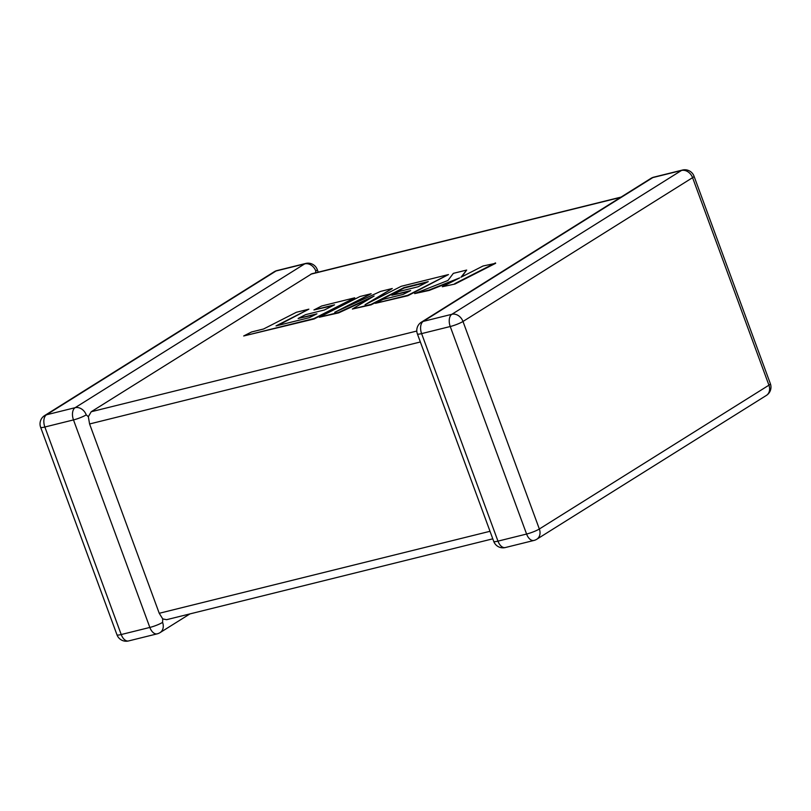 <?xml version="1.0" encoding="UTF-8"?>
<svg xmlns="http://www.w3.org/2000/svg" width="811" height="811" viewBox="0 0 811 811"><rect width="100%" height="100%" fill="white"/><g stroke="black" fill="none" stroke-linecap="round" stroke-linejoin="round"><path stroke-width="1.22" d="M315.824 271.056A9.813 1.49 -20.2 0 0 317.263 269.587A9.813 9.813 0 0 0 305.696 263.453A9.813 5.687 -103.9 0 0 304.703 263.879L276.075 270.975L46.491 414.786L75.119 407.69L304.703 263.879A9.813 7.857 57.9 0 1 315.824 271.056L315.499 272.841M128.554 640.943A9.813 5.687 -103.9 0 1 121.214 634.537A9.813 1.49 -20.2 0 1 116.977 634.81A9.813 9.813 0 0 0 128.554 640.943L157.182 633.847A9.813 5.687 -103.9 0 1 149.842 627.44L73.487 419.916L44.858 427.012L121.214 634.537L149.842 627.44A9.813 1.49 -20.2 0 0 162.585 622.392L162.727 618.894L159.24 613.288L89.585 423.971L88.338 416.702L91.217 411.745L311.829 273.753L621.064 197.093M492.784 538.828L166.579 619.695L162.727 618.894M86.23 414.867A9.813 7.857 -122.1 0 0 75.119 407.69A9.813 5.687 -103.9 0 0 73.487 419.916A9.813 1.49 -20.2 0 0 86.23 414.867L88.338 416.702M308.869 309.173L296.39 312.265L263.545 329.002L251.552 331.973L243.685 335.977L314.019 318.541L354.731 297.809L321.632 306.011L313.918 309.954L334.537 304.835L324.451 309.984L305.646 314.648L298.134 318.47L316.939 313.816L309.336 317.679L276.024 325.91L308.869 309.173L277.849 325.454M243.685 335.977L314.171 318.946L354.731 297.809M313.918 309.954L332.855 305.696M298.134 318.47L315.246 314.678M319.301 317.233L338.511 312.468L374.114 296.035L352.349 309.042L371.002 304.409L403.969 287.621L428.249 281.61L418.162 286.749L399.357 291.413L391.855 295.245L410.65 290.581L403.057 294.444L383.096 299.391L375.371 303.334L407.74 295.305L448.463 274.574L401.263 286.273L365.041 304.723L392.25 288.503L380.572 291.402L334.73 312.286L371.134 293.744L360.003 296.502L319.301 317.233L338.663 312.874L370.627 298.124M352.349 309.042L371.154 304.814L404.111 288.027L426.566 282.461M391.855 295.245L408.957 291.443M375.371 303.334L407.892 295.711L448.463 274.574M370.728 301.824L392.25 288.503M343.661 308.221L371.134 293.744M466.68 270.053L453.349 273.358L447.946 280.474L414.644 293.592L429.06 290.024L459.665 277.899L442.319 286.729L454.951 284.043L495.653 263.311L483.042 265.998L460.962 277.25L466.68 270.053L461.753 276.845M454.799 283.637L495.501 262.906M414.644 293.592L429.212 290.429L455.579 279.977M442.319 286.729L454.951 284.043M189.936 613.907L160.031 632.641A9.813 7.857 -122.1 0 0 162.585 622.392M650.969 178.359A9.813 7.857 57.9 0 1 652.825 177.579A9.813 5.687 -103.9 0 1 653.818 177.153A9.813 9.813 0 0 0 650.969 178.359L421.375 322.18A9.813 7.857 -122.1 0 1 423.241 321.389L451.869 314.293L681.453 170.482L652.825 177.579L423.241 321.389A9.813 5.687 -103.9 0 0 421.608 333.615L497.964 541.14L526.592 534.043L450.237 326.519L421.608 333.615A9.813 1.49 159.8 0 1 417.381 333.889L493.737 541.413A9.813 9.813 0 0 0 505.304 547.547A9.813 5.687 -103.9 0 1 497.964 541.14A9.813 1.49 159.8 0 1 493.737 541.413M159.24 613.288L490.006 531.296M420.351 341.978L89.585 423.971M91.217 411.745L416.793 331.04M620.597 197.387L310.836 274.179M462.99 321.47L539.345 528.995L768.929 385.184L692.574 177.66L462.99 321.47A9.813 7.857 -122.1 0 0 451.869 314.293A9.813 5.687 -103.9 0 0 450.237 326.519A9.813 1.49 159.8 0 0 462.99 321.47M681.453 170.482A9.813 7.857 57.9 0 1 692.574 177.66A9.813 1.49 159.8 0 0 694.023 176.19A9.813 9.813 0 0 0 682.446 170.057A9.813 5.687 -103.9 0 0 681.453 170.482M539.345 528.995A9.813 1.49 159.8 0 1 526.592 534.043A9.813 5.687 -103.9 0 0 533.942 540.45A9.813 9.813 0 0 0 536.791 539.244A9.813 7.857 -122.1 0 0 539.345 528.995M768.929 385.184A9.813 7.857 57.9 0 1 766.375 395.423A9.813 9.813 0 0 0 770.369 383.715A9.813 1.49 159.8 0 1 768.929 385.184M44.858 427.012A9.813 5.687 -103.9 0 1 46.491 414.786A9.813 7.857 57.9 0 0 44.625 415.577A9.813 9.813 0 0 0 40.631 427.285A9.813 1.49 -20.2 0 0 44.858 427.012M277.058 270.55A9.813 9.813 0 0 0 274.209 271.756A9.813 7.857 -122.1 0 1 276.075 270.975A9.813 5.687 -103.9 0 1 277.058 270.55L305.696 263.453M536.791 539.244L766.375 395.423M770.369 383.715L694.023 176.19M653.818 177.153L682.446 170.057M421.375 322.18A9.813 9.813 0 0 0 417.381 333.889M505.304 547.547L533.942 540.45M157.182 633.847A9.813 9.813 0 0 0 160.031 632.641M318.216 272.172L317.263 269.587M116.977 634.81L40.631 427.285M44.625 415.577L274.209 271.756"/></g></svg>

